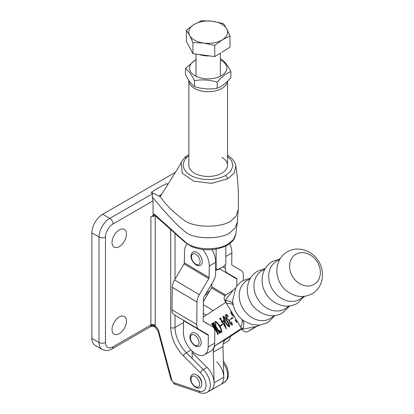 <?xml version="1.0" encoding="UTF-8"?>
<svg xmlns="http://www.w3.org/2000/svg" width="414" height="414" viewBox="0 0 414 414"><rect width="100%" height="100%" fill="white"/><g stroke="black" fill="none" stroke-linecap="round" stroke-linejoin="round"><path stroke-width="0.62" d="M119.253 316.969A10.2 5.889 -60 0 1 124.355 316.467A10.2 5.889 -60 0 1 125.918 324.643A10.2 5.889 -60 0 1 119.253 333.632A10.2 5.889 -60 0 1 114.15 334.134A10.2 5.889 -60 0 1 112.587 325.963A10.2 5.889 -60 0 1 119.253 316.969M119.253 229.941A10.2 5.889 -60 0 1 124.355 229.439A10.2 5.889 -60 0 1 125.918 237.61A10.2 5.889 -60 0 1 119.253 246.599A10.2 5.889 -60 0 1 114.15 247.106A10.2 5.889 -60 0 1 112.587 238.93A10.2 5.889 -60 0 1 119.253 229.941M227.477 81.304A19.339 11.162 180 0 1 214.959 90.987A19.339 11.162 180 0 1 194.513 88.425A19.339 11.162 180 0 1 188.851 80.528L188.851 165.289A19.339 11.162 0 0 0 194.513 173.187A19.339 11.162 0 0 0 215.59 175.608A19.339 11.162 0 0 0 227.524 165.289A19.339 11.162 0 0 0 221.863 157.398M196.914 375.146A6.091 3.519 60 0 1 197.421 375.405A6.091 3.519 60 0 1 201.696 383.436M216.713 361.81A15.225 8.792 60 0 1 223.793 377.216A15.225 8.792 60 0 1 220.646 384.575L210.959 390.169A15.225 8.792 60 0 1 210.566 390.371M175.024 315.178L175.024 327.484A24.364 14.066 -120 0 0 186.362 352.723L203.258 369.578A15.225 8.792 60 0 1 207.186 392.322L210.954 390.148A15.225 8.792 -120 0 0 207.026 367.404L192.143 352.557M235.825 234.226L237.372 222.049L235.002 228.202L229.397 233.17C219.311 239.24 197.39 239.39 186.978 233.17C175.381 224.543 163.54 210.058 153.071 198.068L152.238 197.085L153.066 200.847L113.006 223.974A10.661 6.153 120 0 0 105.472 237.031L105.472 342.456A10.661 6.153 120 0 0 113.006 346.808L150.908 324.928L150.908 216.765L153.102 215.497L154.08 216.351L154.018 213.883L184.949 241.719C193.824 250.035 216.243 251.101 227.897 244.244L233.361 239.639L235.825 234.226C234.836 237.719 233.9 239.778 233.03 240.41C232.394 241.533 230.479 243.137 227.296 245.217L227.897 244.244M150.908 216.765A3.043 1.759 180 0 1 154.08 216.351M168.032 184.126L166.33 183.676L158.49 187.821L151.307 192.344L152.43 193.752L152.238 197.085M167.773 184.541L166.33 183.676M237.372 222.049L238.247 209.355L236.027 216.175L230.231 221.568C218.98 228.119 192.764 227.876 183.345 219.679C172.871 211.766 165.186 204.076 160.28 196.598L151.307 192.344M160.28 196.598L159.649 195.563L161.605 194.466M153.066 200.847L153.102 215.497M188.851 155.69L186.781 157.258C180.618 164.415 182.486 170.785 192.381 176.374C203.9 180.908 215.032 180.597 225.775 175.448L230.841 171.127L232.891 166.045L231.752 160.87L227.524 156.269M227.524 155.121L232.171 158.8L234.396 161.853L235.343 164.006L235.83 165.988L234.334 172.881L227.897 178.719L211.611 183.366L193.918 181.177L182.258 173.228L181.177 162.423L179.821 165.243M179.8 165.279L160.917 195.568L160.518 195.982L159.649 195.563M91.903 232.927L91.903 338.357L99.008 342.456L99.008 237.031L91.903 232.927A15.225 8.792 -60 0 1 102.672 214.276L175.427 172.271M105.472 342.456A4.57 2.639 180 0 1 99.008 342.456A15.225 8.792 -60 0 0 102.165 349.426L95.06 345.328A15.225 8.792 -60 0 1 91.903 338.357M227.296 245.217C218.375 249.58 209.173 250.832 199.698 248.974C195.382 247.981 192.67 247.153 191.553 246.48L185.446 242.635L155.214 215.766L155.214 324.928A7.612 4.394 60 0 1 155.105 326.118L154.877 326.455L150.939 326.455L150.841 325.642A4.57 2.639 -120 0 0 150.908 324.928A3.043 1.759 0 0 1 155.214 324.928M154.018 213.883L155.214 215.766M184.737 157.491L188.851 154.603M184.515 157.76L186.781 157.258M170.961 379.379A3.043 1.051 -14.9 0 0 171.748 379.84A3.043 1.759 -120 0 0 173.771 382.639A3.043 1.759 -120 0 0 174.222 382.846L199.212 391.142A3.043 2.086 -71.6 0 0 200.407 392.788L174.403 384.037L170.961 379.379L158.086 331.096A3.043 1.051 -14.9 0 0 158.872 331.557A6.091 3.519 60 0 0 155.105 326.118A3.043 2.075 11.2 0 0 150.841 325.642M158.086 331.096L155.457 327.339A3.043 1.759 -60 0 1 154.877 326.455A3.043 2.593 12.8 0 0 150.774 326.123M198.787 329.311L174.103 314.63A10.661 6.06 -59.3 0 1 174.066 314.604A10.661 6.06 -59.3 0 1 171.976 309.796L172.271 287.342A10.661 6.06 -59.3 0 1 174.563 279.957L184.023 263.899A1.521 0.864 120.7 0 0 184.349 262.843L184.499 251.262A17.512 10.112 60 0 1 187.268 244.069M204.573 354.726L211.031 350.994A17.512 10.112 -120 0 0 214.659 343.196L214.809 331.614A10.661 6.06 120.7 0 0 212.724 326.806A10.661 6.06 120.7 0 0 212.682 326.786L203.502 321.487A1.521 0.864 -59.3 0 1 203.497 321.481A1.521 0.864 -59.3 0 1 203.196 320.793L203.497 298.339A1.521 0.864 -59.3 0 1 203.823 297.283L213.282 281.22A10.661 6.06 120.7 0 0 215.57 273.84L215.725 262.259L209.261 265.99L209.111 277.571A1.521 0.864 120.7 0 1 208.785 278.627L199.32 294.685A10.661 6.06 -59.3 0 0 197.033 302.07L196.738 324.524A10.661 6.06 -59.3 0 0 198.829 329.332A10.661 6.06 -59.3 0 0 198.865 329.358L208.045 334.657A1.521 0.864 120.7 0 1 208.051 334.657A1.521 0.864 120.7 0 1 208.351 335.345L208.195 346.927A17.512 10.112 -120 0 1 204.573 354.726A17.512 10.112 -120 0 1 190.994 349.944A17.512 10.112 -120 0 1 183.433 332.199L183.588 320.617A1.521 0.864 120.7 0 0 183.531 320.234M202.762 249.44A17.512 10.112 60 0 1 209.261 265.99M211.958 249.601A17.512 10.112 60 0 1 215.725 262.259M200.148 387.592A7.612 4.394 -120 0 0 201.318 381.491A7.612 4.394 -120 0 0 196.345 374.784A7.612 4.394 -120 0 0 192.536 374.406C187.997 377.987 191.703 384.72 195.584 387.292C197.664 388.244 199.186 388.342 200.148 387.592M216.129 249.073L216.129 269.742A19.339 11.162 0 0 0 221.863 267.454A19.339 11.162 0 0 0 225.821 264.142L225.821 246.009M221.863 267.454L219.71 268.696A16.291 9.408 180 0 1 215.616 270.42M215.622 269.995L216.129 269.742M192.008 332.97A7.612 4.394 60 0 1 195.817 333.342A7.612 4.394 60 0 1 200.79 340.054A7.612 4.394 60 0 1 199.62 346.156C197.706 346.86 196.184 346.761 195.056 345.856C191.175 343.284 187.47 336.551 192.008 332.97M193.074 252.033A7.612 4.394 60 0 1 196.883 252.411A7.612 4.394 60 0 1 201.856 259.117A7.612 4.394 60 0 1 200.686 265.219C198.772 265.928 197.245 265.829 196.122 264.919C192.241 262.347 188.536 255.614 193.074 252.033M225.309 264.753L225.263 268.246A10.661 6.06 120.7 0 0 227.348 273.054A10.661 6.06 120.7 0 0 227.389 273.08L236.57 278.379A1.521 0.864 -59.3 0 1 236.575 278.379A1.521 0.864 -59.3 0 1 236.87 279.067L236.777 286.26M229.786 243.567A17.512 10.112 60 0 1 231.871 252.938L231.721 264.515A1.521 0.864 120.7 0 0 232.021 265.203A1.521 0.864 120.7 0 0 232.026 265.208L241.207 270.508A10.661 6.06 -59.3 0 1 241.243 270.528A10.661 6.06 -59.3 0 1 243.334 275.336L243.266 280.485M211.854 283.642L211.813 286.798A1.521 0.864 -59.3 0 1 211.487 287.849L203.455 301.49M223.162 343.993L227.182 341.674A17.512 10.112 -120 0 0 230.577 336.271M199.139 54.503A17.709 10.226 0 0 0 209.665 55.906M219.891 53.39A17.709 10.226 0 0 0 220.709 52.945L214.742 56.578L214.742 45.411L222.37 39.791L229.998 35.956L226.722 28.887L223.441 23.598L212.537 21.259L201.634 20.7L194.006 24.535L186.378 30.155L189.653 35.444L192.929 42.513L203.838 43.072L214.742 45.411M229.998 35.956L229.998 47.124L221.904 52.257M214.742 56.578L192.929 53.68L192.929 42.513M192.929 53.68L186.378 41.322L186.378 30.155M212.537 21.259A19.386 11.194 180 0 1 226.722 28.887A19.386 11.194 180 0 1 222.37 39.791A19.386 11.194 180 0 1 203.838 43.072A19.386 11.194 0 0 1 189.653 35.444A19.386 11.194 180 0 1 194.006 24.535A19.386 11.194 180 0 1 212.537 21.259M220.367 59.942A18.651 10.769 180 0 1 222.732 74.836A18.651 10.769 180 0 1 197.028 76.725A18.651 10.769 180 0 1 196.008 59.942M230.888 71.627L230.888 77.609C226.313 83.038 221.759 86.567 217.21 88.182C209.665 89.564 202.099 89.046 194.513 86.635L194.513 80.652C202.063 79.271 209.629 79.788 217.21 82.2C221.759 76.792 226.313 73.268 230.888 71.627C227.886 65.697 224.88 61.66 221.863 59.502L220.367 59.062M196.008 59.388L185.488 68.527C188.489 70.665 191.496 74.706 194.513 80.652M194.513 86.635C191.511 84.497 188.505 80.456 185.488 74.51L185.488 68.527M217.21 88.182L217.21 82.2M241.823 328.954L225.904 339.314A15.225 8.792 -120 0 0 222.986 346.534L223.793 377.216L214.105 382.81A15.225 8.792 60 0 1 210.959 390.169M215.901 325.119L215.13 321.445C216.827 321.849 218.318 323.355 219.596 325.953C221.252 328.323 221.888 330.413 221.511 332.214L220.791 332.256L220.75 332.711L218.965 330.206L221.267 331.769C221.278 330.051 220.584 328.204 219.187 326.222C218.1 324.002 216.827 322.563 215.363 321.901L216.041 325.037M221.883 321.611L220.672 319.592L219.482 318.749L220.833 317.869L220.998 319.375L222.214 321.393L223.586 320.503L223.772 320.809L226.334 329.006L222.106 321.973L221.552 322.335L221.335 321.968L222.52 321.217M225.858 314.464L227.912 315.892L228.202 316.969L227.074 315.447L226.106 314.904L227.001 317.978C227.741 319.406 228.533 320.027 229.372 319.836L230.22 322.956L232.068 324.736L231.954 323.557L231.115 321.926L231.845 322.625L232.233 325.233L229.925 323.412L229.04 320.483L226.515 318.123C225.537 316.601 225.304 315.39 225.821 314.485L225.842 314.469M231.317 311.483L232.016 314.376L234.195 316.192M237.517 321.792L236.591 321.792L236.648 322.361L235.059 319.763L237.232 321.373M234.79 317.253L231.669 314.557C230.733 313.119 230.505 311.97 230.996 311.116L231.074 311.074M203.248 317.046L225.821 302.349M192.251 358.596L192.049 351.005M241.512 328.442L216.212 344.909A15.225 8.792 -120 0 0 213.298 352.128L214.105 382.81M201.095 379.902A6.091 3.519 60 0 1 200.392 378.877M230.432 318.946L232.725 317.45L232.989 317.885L230.691 319.38L230.432 318.946L232.746 317.486M225.288 322.335C223.741 320.151 223.011 318.123 223.099 316.255C224.761 316.964 226.199 318.532 227.421 320.948C228.958 323.132 229.666 325.145 229.547 326.982C227.912 326.273 226.494 324.726 225.288 322.335L225.713 322.092M219.943 325.771L222.235 324.281L222.499 324.716L220.207 326.206L219.943 325.771L222.256 324.312M217.448 333.379L212.278 324.778L211.399 324.074L212.382 323.438L212.605 324.566L217.345 332.447L212.76 323.189L218.711 331.303L214.079 323.603L213.2 322.899L214.017 322.366L214.245 323.5L219.415 332.1L220.295 332.804L219.565 333.28L214.571 326.196L218.406 334.036L217.671 334.512L217.412 334.077L217.448 333.379L217.94 333.099M237.284 321.404L236.591 321.792M234.22 316.312L233.838 316.037M232.006 314.361L231.669 314.557M231.317 318.971L231.079 318.573M229.573 320.177L229.04 320.483M229.506 320.058L229.19 319.924M226.939 317.874L226.515 318.123M226.127 314.888L226.22 314.407M228.031 316.11L227.534 316.399M227.436 315.235L227.074 315.447M226.665 314.583L226.106 314.904M232.497 324.488L232.068 324.736L232.456 324.912M232.238 323.391L231.954 323.557M231.747 322.47L231.328 322.708M230.35 323.163L229.925 323.412M223.55 316.581L223.555 316.249M229.749 326.615L229.449 326.455M225.697 322.071C226.712 324.079 227.912 325.57 229.289 326.548L227.007 321.217L223.358 316.689L225.697 322.071M229.754 326.273L229.289 326.548M223.85 316.41L223.358 316.689M221.009 319.396L220.672 319.592M220.698 318.589L219.886 318.997M220.341 318.733L220.129 318.376L219.482 318.749M220.129 318.376L220.853 317.905M223.607 320.534L222.214 321.393M222.447 321.781L222.106 321.973M222.183 321.932L221.976 321.595L221.335 321.968M221.976 321.595L222.53 321.238M225.744 327.267L223.622 320.99L222.432 321.761L225.765 327.251M220.828 325.802L220.59 325.399M215.549 321.792L215.58 321.357M222.158 331.842L220.791 332.256M221.832 331.443L221.267 331.769M219.611 325.978L219.187 326.222M216.025 321.518L215.363 321.901M212.615 324.581L212.278 324.778M212.299 324.131L212.046 323.701L211.399 324.074M212.046 323.701L212.403 323.469M214.105 322.956L213.847 322.527L213.2 322.899M220.186 332.877L219.891 332.458M214.913 325.999L214.571 326.196M218.297 334.103L218.059 333.705L217.412 334.077M218.059 333.705L217.51 334.01M295.906 254.263A17.59 14.355 -123.1 0 1 317.409 262.15A17.59 14.355 -123.1 0 1 314.035 284.402A17.59 14.355 -123.1 0 1 292.532 276.516A17.59 14.355 -123.1 0 1 295.906 254.263M258.258 325.533L247.763 331.593A4.57 3.726 -123.1 0 1 242.18 329.544L224.921 300.843A4.57 3.726 -123.1 0 1 225.656 295.151L232.275 290.845C237.212 287.031 235.199 288.046 235.856 287.642L232.627 300.621C233.299 309.248 237.175 316.099 244.26 321.171M244.234 321.161L251.971 324.581L259.707 325.197L255.122 326.869A30.455 25.652 -118.8 0 0 254.087 327.479C256.354 326.284 251.329 327.246 249.414 327.898L242.759 329.166A30.455 11.25 133.7 0 0 242.614 319.96M255.878 326.48L247.763 331.593M224.921 300.843L229.558 294.825C230.991 293.272 234.086 289.272 232.119 290.949M242.18 329.544L242.759 329.166L240.705 327.091A30.455 9.325 136.9 0 0 241.828 319.308M233.004 303.917A30.455 9.858 164 0 0 225.501 300.471L226.396 303.302A30.455 7.882 160.9 0 1 233.248 305.092M221.019 384.337L224.414 382.376A15.225 8.792 -120 0 0 223.425 363.213M199.212 391.142A12.182 7.033 -120 0 0 206.012 386.034A12.182 7.033 -120 0 0 200.366 372.735A3.043 1.051 134.9 0 1 203.258 369.578L207.026 367.404M200.366 372.735L183.469 355.874A3.043 1.051 134.9 0 1 186.362 352.723L191.056 350.011M183.469 355.874A27.407 15.825 60 0 1 170.718 327.484A3.043 1.759 180 0 0 175.024 327.484L183.562 322.558M175.024 233.46L175.024 279.171M206.415 292.879L209.613 291.037M102.672 214.276L109.777 218.38L152.43 193.752M158.872 331.557L171.748 379.84M170.718 327.484L170.718 229.635M105.472 237.031A4.57 2.639 180 0 1 99.008 237.031A15.225 8.792 -60 0 1 109.777 218.38A4.57 2.639 -120 0 1 113.006 223.974M185.446 242.635A3.043 2.075 -48.9 0 1 184.949 241.719M169.114 228.207A3.043 2.086 -48.3 0 1 168.601 227.172M227.897 178.719L225.775 175.448M113.006 346.808A4.57 2.639 60 0 1 112.059 348.899C108.954 350.855 105.653 351.031 102.165 349.426M175.412 384.492A3.043 2.086 -71.6 0 1 174.222 382.846M183.588 320.617L208.351 335.345M214.659 343.196L208.195 346.927M184.349 262.843L209.111 277.571M212.724 326.806L203.258 321.176L212.682 326.786M171.976 309.796L196.738 324.524M172.271 287.342L197.033 302.07M174.563 279.957L199.32 294.685M184.023 263.899L208.785 278.627M195.268 386.593A6.091 3.519 -120 0 0 199.574 384.109A6.091 3.519 -120 0 0 195.268 376.647A6.091 3.519 -120 0 0 190.963 379.136A6.091 3.519 -120 0 0 195.268 386.593M194.74 335.211A6.091 3.519 -120 0 0 190.435 337.695A6.091 3.519 -120 0 0 194.74 345.157A6.091 3.519 -120 0 0 199.046 342.668A6.091 3.519 -120 0 0 194.74 335.211M195.806 254.274A6.091 3.519 -120 0 0 191.501 256.763A6.091 3.519 -120 0 0 195.806 264.22A6.091 3.519 -120 0 0 200.112 261.736A6.091 3.519 -120 0 0 195.806 254.274M222.872 266.823L225.263 268.246M225.821 256.432L231.871 252.938M203.295 313.408L206.193 315.132M203.409 304.735L213.21 310.562M211.487 287.849L224.911 295.834M211.813 286.798L225.754 295.089M219.57 268.779L236.87 279.067M225.904 339.314L216.212 344.909M222.986 346.534L213.298 352.128M227.431 320.974L227.007 321.217M273.804 315.654A22.309 18.206 -123.1 0 1 270.207 318.557A22.309 18.206 -123.1 0 1 242.94 308.554A22.309 18.206 -123.1 0 1 247.22 280.335A22.309 18.206 -123.1 0 1 249.999 279.088M288.553 306.055A22.309 18.206 -123.1 0 1 284.956 308.958A22.309 18.206 -123.1 0 1 257.689 298.955A22.309 18.206 -123.1 0 1 261.969 270.73A22.309 18.206 -123.1 0 1 264.748 269.483M303.302 296.45A22.309 18.206 -123.1 0 1 299.705 299.353A22.309 18.206 -123.1 0 1 272.438 289.35A22.309 18.206 -123.1 0 1 276.718 261.13A22.309 18.206 -123.1 0 1 279.497 259.883M289.764 305.925L282.555 312.963C274.135 317.528 265.467 316.431 256.54 309.677A22.309 18.206 -123.1 0 1 248.478 297.293C246.071 290.437 247.945 281.805 250.454 278.28C252.292 275.217 254.745 272.79 257.818 270.994L265.353 268.427M304.518 296.326L297.304 303.364C288.884 307.928 280.216 306.831 271.294 300.078A22.309 18.206 -123.1 0 1 263.226 287.689C260.82 280.837 262.693 272.2 265.203 268.681C267.04 265.617 269.493 263.185 272.567 261.389L280.107 258.828M277.841 277.618L277.98 278.089C275.972 271.356 276.63 265.022 279.947 259.086C281.784 256.018 284.242 253.585 287.316 251.79C297.48 245.683 311.597 250.247 318.05 260.437C325.652 271.092 323.386 287.528 312.052 293.759C303.369 298.292 294.701 297.2 286.043 290.473A22.309 18.206 -123.1 0 1 277.98 278.089A22.309 18.206 -123.1 0 1 277.753 277.302M235.83 165.988L235.83 165.988C238.029 180.131 238.831 194.59 238.247 209.355M184.732 157.491L181.177 162.423M205.033 295.223L208.232 293.376M150.939 326.455L112.059 348.899M200.407 392.788C202.244 393.626 204.506 393.471 207.186 392.322M155.457 327.339L153.925 326.455M223.369 361.013L225.552 364.185L227.214 367.725L228.44 373.387L228 377.573L227.421 379.084L224.414 382.376M174.066 314.604L198.829 329.332M227.524 81.258L227.524 165.289M220.367 76.248L220.367 53.137M196.008 76.248L196.008 54.089M250.605 278.032L243.07 280.594C240.006 282.384 237.558 284.806 235.721 287.859M275.015 315.525L267.806 322.568L259.702 325.197"/></g></svg>
